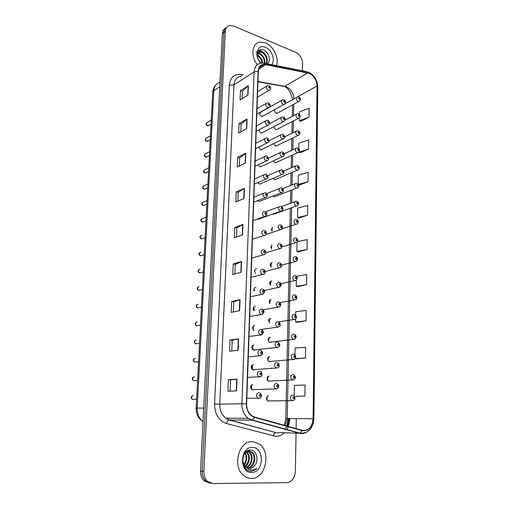 <?xml version="1.0" encoding="UTF-8"?>
<svg xmlns="http://www.w3.org/2000/svg" width="509" height="509" viewBox="0 0 509 509"><rect width="100%" height="100%" fill="white"/><g stroke="black" fill="none" stroke-linecap="round" stroke-linejoin="round"><path stroke-width="0.76" d="M259.285 129.642C259.145 131.201 259.755 132.315 261.117 132.976L262.854 132.397M258.661 147.126L260.557 149.799L262.288 149.201M258.184 164.776L259.991 166.831L261.715 166.233M257.815 182.629L259.418 184.093L261.136 183.482M257.573 200.699L258.941 201.602L260.538 200.972M256.606 268.873C255.194 268.816 254.475 269.649 254.462 271.38M255.989 287.496C254.252 287.585 253.59 288.705 254.004 290.855M255.365 306.38C253.266 306.736 252.731 308.136 253.756 310.585M254.729 325.518C252.165 326.46 251.904 328.14 253.959 330.557M254.086 344.924C251.522 345.891 251.249 347.59 253.259 350.02L253.915 350.224M253.437 364.603C250.886 365.577 250.581 367.288 252.515 369.738L253.259 369.973M252.776 384.556C250.243 385.536 249.906 387.266 251.764 389.729L253.813 389.639M261.811 111.916L260.793 111.885M260.373 112.126C259.374 113.749 259.806 115.168 261.664 116.376L263.401 115.81M274.128 126.512C274.116 127.969 274.72 128.993 275.948 129.579L277.602 129.057M273.664 143.614L275.496 146.077L277.138 145.549M273.314 160.895L275.038 162.791L276.673 162.25M273.059 178.373L274.574 179.722L276.196 179.174M272.926 196.06L274.236 196.9L275.713 196.315M272.989 213.945L273.67 214.251L275.216 213.691M272.29 262.816C270.947 262.739 270.26 263.522 270.222 265.176M271.787 281.057C270.152 281.108 269.503 282.164 269.846 284.219M271.278 299.54C269.318 299.82 268.777 301.143 269.649 303.504M270.763 318.278C268.415 318.997 268.078 320.581 269.764 323.03M270.241 337.27C267.74 338.243 267.505 339.917 269.535 342.283L270.094 342.455M269.713 356.523C267.225 357.503 266.964 359.189 268.917 361.575L269.566 361.778M269.172 376.036C266.703 377.029 266.411 378.728 268.294 381.133L270.203 381.025M268.631 395.83C266.175 396.829 265.857 398.541 267.67 400.965L269.573 400.92M274.796 109.518C274.319 111.134 274.854 112.387 276.4 113.284L278.054 112.775M258.254 219.296L280.542 211.197C277.933 208.855 277.965 207.188 280.631 206.177L280.682 206.183M254.704 350.128L255.289 349.778M253.864 369.928L254.564 369.566M270.909 342.353L271.412 342.042M270.215 361.721L270.813 361.396M265.583 42.972L260.112 42.126C252.012 42.762 250.288 56.022 257.363 64.605C250.288 56.022 252.012 42.762 260.112 42.126L265.583 42.972C273.537 46.052 279.371 58.319 276.387 65.591C279.371 58.319 273.537 46.052 265.583 42.972M252.598 441.615C238.899 440.202 231.754 466.759 243.856 475.648C246.152 477.493 248.666 478.415 251.401 478.415C265.736 479.033 271.513 451.795 259.113 443.893L252.598 441.615C238.899 440.202 231.754 466.759 243.856 475.648C246.152 477.493 248.666 478.415 251.401 478.415C265.736 479.033 271.513 451.795 259.113 443.893L252.598 441.615M309.224 73.315C314.047 75.854 316.655 80.085 317.056 86.015L313.099 418.748C312.221 427.076 308.607 430.932 302.257 430.309L254.602 417.03L251.732 415.624C248.322 412.901 246.623 408.988 246.642 403.885L258.292 71.534C258.655 67.182 260.646 64.821 264.26 64.446L309.224 73.315M309.224 73.08L265.902 64.325C261.244 63.79 258.629 66.17 258.069 71.445L246.381 403.866C246.56 410.852 249.283 415.344 254.551 417.342L302.212 430.608C308.721 431.244 312.424 427.299 313.321 418.761L317.253 86.097C316.846 80.021 314.168 75.682 309.224 73.08M225.449 28.262C223.591 29.274 222.579 31.062 222.395 33.639L200.559 471.092L202.188 471.289C202.079 475.425 203.301 478.714 205.859 481.17L210.987 483.308L205.859 481.17C203.301 478.714 202.079 475.425 202.188 471.289L223.852 32.531L202.188 471.289L203.835 471.493C203.727 475.635 204.949 478.944 207.513 481.399L213.004 483.55L286.853 482.647C291.931 481.889 294.768 478.142 295.366 471.404L296.047 433.14M226.906 27.142C225.048 28.154 224.03 29.948 223.852 32.531C224.03 29.948 225.048 28.154 226.906 27.142M295.71 396.326L304.885 396.066L305.044 385.078L294.406 385.345L294.208 395.938M296.384 358.807L305.451 357.967L305.61 347.265L295.099 348.029L294.972 354.926M297.046 322.261L305.998 320.867L306.151 310.445L295.774 311.673L295.71 315.065M297.689 286.643L306.539 284.728L306.685 274.58L296.429 276.304M300.673 121.371L309.027 117.216L309.154 108.258L299.483 111.827L299.438 114.41M300.106 152.821L308.549 149.073L308.689 139.892L298.904 143.118L298.802 148.723M299.521 185.047L308.066 181.719L308.206 172.309L298.306 175.172L298.147 183.959M298.929 218.068L307.57 215.192L307.71 205.541L297.701 208.028L297.523 217.566L299.012 218.1M298.312 251.923L307.061 249.518L307.207 239.618L297.631 241.59M296.123 428.597L296.302 418.595M302.461 70.789L302.588 63.485C302.263 58.331 299.96 54.603 295.684 52.293L233.816 26.093L229.794 25.545C227.084 26.169 225.589 28.122 225.309 31.412L203.835 471.493M239.644 310.713L231.181 312.399L231.633 301.487L240.07 299.623L239.644 310.713M238.11 350.217L229.559 351.267L230.023 340.05L238.556 338.816L238.11 350.217M236.539 390.867L227.886 391.243L228.369 379.708L236.99 379.135L236.539 390.867M243.989 198.555L235.794 201.946L236.214 191.88L244.384 188.343L243.989 198.555M245.363 163.154L237.251 167.047L237.658 157.243L245.745 153.209L245.363 163.154M246.7 128.675L238.67 133.053L239.071 123.496L247.069 118.991L246.7 128.675M247.998 95.094L240.057 99.923L240.445 90.608L248.367 85.652L247.998 95.094M241.132 272.296L232.759 274.58L233.205 263.961L241.546 261.511L241.132 272.296M242.577 234.923L234.299 237.773L234.732 227.44L242.984 224.431L242.577 234.923M234.732 227.44L236.793 227.917L242.984 224.431M233.205 263.961L235.298 264.375L241.546 261.511M240.445 90.608L242.392 91.321M242.087 98.682L242.392 91.276L248.367 85.652M239.071 123.496L241.043 124.158M240.725 131.933L241.05 124.12L247.069 118.991M237.658 157.243L239.663 157.847M239.325 166.049L239.663 157.815L245.745 153.209M236.214 191.88L238.244 192.421M237.894 201.074L238.25 192.389L244.384 188.343M228.369 379.708L230.558 379.899L236.99 379.135M230.023 340.05L232.18 340.317M231.748 351L232.18 340.311L238.556 338.816M231.633 301.487L233.758 301.824M233.345 311.966L233.765 301.812L240.07 299.623M307.061 249.518L296.893 251.491L297.059 242.316M296.893 251.491L298.401 251.955M307.57 215.192L297.523 217.566M308.066 181.719L298.478 184.385M298.637 184.684L299.604 185.079M308.549 149.073L298.917 152.14M298.815 152.236L300.183 152.859M309.027 117.216L299.324 120.69L299.375 117.961M299.324 120.69L300.749 121.409M306.539 284.728L296.244 286.274L296.359 280.084M296.244 286.274L297.771 286.669M305.998 320.867L295.583 321.962L295.64 318.92M295.583 321.962L297.135 322.28M305.451 357.967L295.182 358.571M295.137 358.622L296.473 358.82M304.885 396.066L295.799 396.333M236.418 237.041L236.793 227.892M234.903 273.995L235.298 264.356M230.1 391.147L230.558 379.892M200.559 471.092C200.444 475.209 201.666 478.492 204.211 480.935L209.333 483.066M258.737 55.666L257.299 54.266M257.185 54.997L257.77 55.239C260.57 56.83 262.186 59.426 262.625 63.033M257.719 53.171L260.137 53.655C263.516 55.691 265.113 58.847 264.928 63.11M257.535 53.553L259.545 54.049C262.739 55.945 264.356 58.929 264.394 63.014M261.047 63.141L259.38 61.296L261.104 63.135M257.166 55.277C257.35 53.038 258.368 51.797 260.22 51.555L262.517 52.052C266.799 54.985 268.173 58.847 266.64 63.644M257.287 53.311L259.622 51.956L261.919 52.452C265.978 55.137 267.429 58.84 266.264 63.574M258.069 58.974L259.577 61.564M257.191 55.64C259.864 57.142 261.467 59.61 262.008 63.059M263.675 64.497L264.05 64.586M267.378 63.797L267.378 63.797C271.316 61.131 268.79 52.363 264.025 50.232C257.21 46.484 254.462 57.358 260.932 63.154M271.672 64.649C275.706 60.476 271.831 49.691 265.437 47.318C257.268 43.411 253.501 56.035 260.869 63.161M262.669 64.719L263.242 65.101M263.63 64.828L263.147 64.592M258.68 50.601L262.09 51.867M257.535 52.427L257.98 52.573M258.108 52.618L259.775 53.496M258.916 50.397C260.729 50.525 262.479 51.454 264.171 53.184M255.792 52.013L256.542 52.001M256.765 52.02L258.273 52.376M258.317 52.389L261.912 54.896M257.236 54.578L259.685 56.607M254.716 465.398C259.323 460.123 256.396 450.128 250.797 450.045C240.802 448.951 239.981 470.615 250.453 471.156L250.956 471.169C253.17 471.13 255.13 470.182 256.841 468.331C254.761 469.712 252.559 470.182 250.243 469.737C248.277 469.304 246.63 468.165 245.293 466.32L246.146 467.128L249.563 468.369C251.592 468.312 253.31 467.326 254.716 465.398C253.138 467.332 251.293 468.305 249.187 468.325L248.831 468.312M245.293 466.32C243.487 464.348 242.634 461.822 242.748 458.749M244.772 453.271C246.057 451.763 247.495 451.019 249.086 451.031L252.057 452.145C257.153 455.752 254.595 467.644 247.858 468.076M245.542 467.071L243.27 464.393M246.7 451.279L248.926 451.019M245.204 452.775C247.546 456.808 247.215 460.855 244.212 464.921M244.008 464.564L245.573 461.339C246.471 458.221 246.229 455.498 244.848 453.175M244.066 452.138L244.543 452.717M246.611 451.68L246.693 451.744C250.695 454.645 250.18 463.508 245.402 466.441M246.261 451.897C249.881 456.586 249.493 461.326 245.103 466.117M247.228 450.929L247.654 451.031M247.985 451.146L249.359 451.941C253.889 455.199 252.502 465.576 246.604 467.459M247.641 451.235L248.691 451.897C253.081 455.059 251.942 465.067 246.299 467.243M249.009 451.031L251.376 452.094C256.326 455.612 254.093 467.128 247.539 467.956M252.407 447.456C239.955 446.469 238.95 473.065 251.592 472.454C264.006 472.931 264.705 447.112 252.407 447.456M256.841 468.331C254.818 470.31 252.623 471.245 250.25 471.124M317.056 86.015L297.479 96.831M293.884 98.911L293.884 98.816C293.54 93.102 291.002 89.05 286.262 86.67L257.942 81.459M289.945 418.538L289.411 418.716M287.006 426.058L288.635 418.646L289.417 418.532M289.939 418.748L288.45 426.459M288.336 426.746L286.796 429.761M284.41 432.733C281.833 435.201 278.932 436.41 275.693 436.347L226.613 423.577C218.762 420.714 214.753 414.192 214.575 404.012L229.317 85.13C230.253 77.368 234.204 73.843 241.183 74.549L243.347 74.944M302.212 430.608L300.087 433.172L299.508 433.261L279.988 432.58M287.598 426.224L289.417 418.627M265.348 63.39L305.801 71.457L307.799 72.641M288.189 418.519L286.847 426.014M286.732 426.3L286.141 427.694M246.381 403.866L241.902 403.758L254.086 71.934L258.069 71.445M254.551 417.342L252.413 420.046L251.853 420.148L248.195 418.347C243.97 414.95 241.87 410.089 241.902 403.758L219.767 404.171C219.697 410.229 221.714 414.88 225.824 418.137L229.394 419.861L275.522 432.516C274.376 433.006 273.619 434.158 273.25 435.984M241.291 76.286C236.882 76.821 234.433 79.697 233.943 84.92L254.086 71.934C254.545 66.533 257.013 63.593 261.492 63.11L263.967 63.116L265.902 64.325M305.877 432.567C303.822 433.611 301.697 433.84 299.508 433.261L251.853 420.148L228.91 419.944C227.797 420.479 227.033 421.687 226.613 423.577M313.099 418.85L312.761 421.834M313.321 418.761L313.913 418.824L317.769 86.95L317.253 86.097M225.309 31.412L222.395 33.639M229.317 85.13L233.943 84.92L219.767 404.171L214.575 404.012M241.183 74.549L241.673 76.038M285.212 425.556L287.216 418.513L291.612 207.742M313.099 418.748L285.829 418.544L290.315 208.213M291.714 202.798L291.981 189.908M292.09 184.913L292.351 172.316M292.459 167.264L292.713 154.952M292.821 149.837L293.069 137.824M293.178 132.645L293.419 120.919M293.534 115.67L293.769 104.237M307.83 72.889L284.397 86.517L257.936 81.79M265.933 64.586L258.617 69.294M281.757 85.722L284.397 86.517C288.387 88.21 291.123 92.574 292.605 99.611M293.229 99.268L293.884 98.816M288.183 418.729L287.216 418.678M242.322 235.012L242.729 224.545M243.735 198.656L244.129 188.476M245.109 163.274L245.497 153.362M246.451 128.809L246.827 119.163M247.756 95.24L248.118 85.843M240.872 272.366L241.291 261.607M239.383 310.764L239.809 299.699M237.849 350.249L238.288 338.867M236.271 390.874L236.723 379.154M219.958 82.439C216.249 83.431 214.194 86.193 213.786 90.723L219.742 86.797M196.143 408.193L197.231 408.123C197.11 413.925 199.032 418.404 202.996 421.567C198.3 418.474 196.016 414.014 196.143 408.193L212.749 92.18L213.786 90.723L197.231 408.123L203.708 408.053M272.239 227.148L272.143 230.488M271.742 244.931L271.66 247.998M271.24 262.956L271.163 265.736M270.731 281.216L270.661 283.704M270.215 299.731L270.152 301.913M269.694 318.488L269.643 320.365M269.159 337.505L269.121 339.058M268.625 356.784L268.593 358.005M268.078 376.323L268.052 377.214M267.53 396.136L267.511 396.683M299.686 101.119L298.128 101.463C295.875 99.497 295.716 97.951 297.657 96.825L298.465 96.844M299.247 97.862C298.414 98.059 298.408 98.561 299.216 99.376C300.043 99.179 300.055 98.676 299.247 97.862M284.836 104.09L283.201 104.466C280.873 102.455 280.726 100.877 282.756 99.739L283.545 99.758M284.289 102.341C285.148 102.144 285.161 101.628 284.327 100.801C283.468 100.998 283.456 101.514 284.289 102.341M211.286 120.086L207.5 122.37C205.948 123.273 206.05 124.412 207.812 125.787L209.231 125.297M269.974 89.877L268.256 90.278C265.895 88.267 265.73 86.683 267.753 85.506L268.637 85.525M269.337 88.108C270.222 87.917 270.234 87.402 269.382 86.555C268.498 86.746 268.485 87.262 269.337 88.108M299.349 117.973L297.81 118.33C295.513 116.319 295.379 114.754 297.409 113.641L298.109 113.66M298.929 114.716C298.096 114.926 298.083 115.441 298.898 116.249C299.731 116.033 299.744 115.524 298.929 114.716M299.012 135.057L297.479 135.413C295.137 133.358 295.029 131.78 297.161 130.679L297.746 130.698M298.605 131.793C297.765 132.022 297.759 132.537 298.579 133.339C299.419 133.11 299.426 132.595 298.605 131.793M298.662 152.363L297.148 152.725C294.762 150.619 294.686 149.029 296.906 147.941L297.383 147.966M298.28 149.092C297.434 149.341 297.428 149.869 298.255 150.664C299.101 150.41 299.107 149.888 298.28 149.092M298.312 169.904L296.811 170.273C294.38 168.116 294.329 166.507 296.658 165.444L297.008 165.463M297.956 166.621C297.103 166.895 297.091 167.429 297.924 168.218C298.777 167.945 298.789 167.41 297.956 166.621M284.391 121.276L282.775 121.657C280.402 119.602 280.274 118.005 282.406 116.879L283.087 116.905M283.869 119.545C284.735 119.322 284.747 118.801 283.907 117.98C283.042 118.203 283.029 118.724 283.869 119.545M283.946 138.69L282.342 139.084C279.918 136.978 279.823 135.369 282.056 134.255L282.616 134.281M283.443 136.978C284.315 136.736 284.327 136.208 283.481 135.394C282.61 135.636 282.597 136.164 283.443 136.978M283.488 156.346L281.897 156.747C279.428 154.583 279.365 152.961 281.706 151.873L282.145 151.892M283.004 154.647C283.882 154.386 283.901 153.852 283.049 153.044C282.164 153.304 282.151 153.839 283.004 154.647M297.95 187.681L296.467 188.056C293.998 185.842 293.973 184.213 296.403 183.176L296.632 183.189M297.619 184.392C296.76 184.684 296.753 185.225 297.593 186.008C298.446 185.715 298.459 185.174 297.619 184.392M297.58 205.7L296.123 206.075C293.61 203.81 293.617 202.168 296.143 201.15L296.251 201.163M297.281 202.404C296.416 202.716 296.41 203.263 297.25 204.039C298.115 203.721 298.128 203.18 297.281 202.404M297.205 223.973L295.735 224.335C293.222 222 293.267 220.346 295.869 219.373M296.938 220.658C296.066 220.995 296.06 221.542 296.906 222.318C297.778 221.981 297.79 221.428 296.938 220.658M283.023 174.243L281.452 174.651C278.938 172.43 278.907 170.789 281.356 169.726L281.662 169.745M282.565 172.557C283.449 172.277 283.462 171.737 282.61 170.935C281.719 171.215 281.706 171.756 282.565 172.557M282.552 192.389L281 192.796C278.442 190.519 278.436 188.864 280.993 187.827L281.172 187.84M282.12 190.716C283.01 190.411 283.023 189.863 282.164 189.068C281.267 189.373 281.254 189.921 282.12 190.716M282.069 210.79L280.548 211.197C283.456 210.293 283.736 208.677 281.394 206.355M281.668 209.123C282.565 208.798 282.584 208.245 281.712 207.456C280.809 207.78 280.796 208.334 281.668 209.123M296.823 242.494L295.29 242.825C292.847 240.471 292.917 238.804 295.513 237.824M296.594 239.16C295.716 239.523 295.704 240.083 296.562 240.846C297.441 240.49 297.447 239.924 296.594 239.16M296.429 261.276L294.838 261.575C292.465 259.189 292.573 257.509 295.156 256.53M296.238 257.923C295.354 258.305 295.347 258.877 296.206 259.628C297.091 259.246 297.103 258.68 296.238 257.923M270.839 266.843L270.234 264.604M296.028 280.319L294.387 280.586C292.083 278.175 292.217 276.476 294.794 275.49M295.882 276.947C294.991 277.354 294.985 277.933 295.85 278.678C296.741 278.277 296.753 277.698 295.882 276.947M270.222 284.13L269.757 282.648M294.323 299.979L293.922 299.858C291.695 297.421 291.861 295.71 294.425 294.724M295.519 296.238C294.622 296.671 294.616 297.256 295.487 297.994C296.384 297.568 296.397 296.982 295.519 296.238M269.859 303.459L269.293 300.972M295.195 319.219L293.458 319.404C291.307 316.948 291.504 315.224 294.049 314.225M295.156 315.803C294.253 316.254 294.24 316.852 295.118 317.584C296.022 317.126 296.034 316.534 295.156 315.803M269.35 322.642L268.828 319.569M281.579 229.444L279.988 229.826C277.443 227.434 277.513 225.748 280.204 224.774M281.21 227.79C282.113 227.44 282.132 226.874 281.254 226.091C280.344 226.441 280.332 227.008 281.21 227.79M281.076 248.36L279.416 248.71C276.947 246.292 277.055 244.594 279.734 243.614M280.745 246.719C281.662 246.343 281.674 245.771 280.79 244.994C279.874 245.37 279.861 245.942 280.745 246.719M255.416 273.352L254.576 270.222M280.561 267.549L278.843 267.861C276.451 265.418 276.591 263.7 279.256 262.727M280.274 265.908C281.197 265.513 281.21 264.934 280.319 264.165C279.396 264.559 279.384 265.144 280.274 265.908M254.685 290.696L254.023 288.698M280.039 287.012L278.258 287.286C275.948 284.811 276.12 283.087 278.773 282.107M279.797 285.377C280.726 284.957 280.739 284.366 279.842 283.608C278.913 284.028 278.9 284.614 279.797 285.377M279.505 306.762L277.666 306.984C275.439 304.49 275.643 302.747 278.283 301.761M279.314 305.12C280.249 304.675 280.262 304.077 279.358 303.326C278.423 303.771 278.41 304.369 279.314 305.12M294.768 339.089L292.993 339.223C290.906 336.748 291.135 335.011 293.674 334.006M294.781 335.647C293.871 336.125 293.858 336.729 294.749 337.448C295.659 336.971 295.672 336.366 294.781 335.647M268.809 341.711L268.364 338.44M294.323 359.246L292.516 359.329C290.512 356.834 290.766 355.078 293.286 354.067M294.406 355.772C293.483 356.281 293.477 356.885 294.367 357.604C295.284 357.095 295.296 356.485 294.406 355.772M268.249 361.021L267.899 357.592M293.878 379.689L292.045 379.727C290.105 377.214 290.391 375.445 292.898 374.414M294.024 376.189C293.095 376.724 293.082 377.341 293.986 378.047C294.908 377.513 294.921 376.895 294.024 376.189M267.664 380.586L267.429 377.016M293.413 400.437L291.562 400.424C289.697 397.892 290.009 396.104 292.503 395.06M293.629 396.905C292.7 397.465 292.688 398.095 293.598 398.789C294.526 398.229 294.539 397.599 293.629 396.905M267.066 400.411L266.945 396.734M253.514 330.258L252.909 326.466M278.957 326.791L277.074 326.969C274.924 324.449 275.159 322.693 277.787 321.701M278.824 325.149C279.759 324.678 279.778 324.074 278.868 323.33C277.927 323.8 277.908 324.411 278.824 325.149M252.833 349.728L252.349 345.77M278.398 347.113L276.476 347.24C274.402 344.701 274.669 342.926 277.278 341.927M278.321 345.471C279.269 344.975 279.288 344.358 278.366 343.626C277.418 344.122 277.405 344.739 278.321 345.471M252.133 369.458L251.783 365.36M277.819 367.74L275.872 367.803C273.874 365.246 274.179 363.464 276.769 362.453M277.819 366.092C278.773 365.564 278.786 364.94 277.863 364.215C276.909 364.743 276.89 365.367 277.819 366.092M251.408 389.455L251.204 385.237M277.233 388.666L275.261 388.679C273.346 386.102 273.67 384.301 276.247 383.277M277.303 387.012C278.264 386.458 278.283 385.822 277.348 385.109C276.387 385.663 276.368 386.299 277.303 387.012M210.459 135.782L206.73 137.914C205.095 138.804 205.178 139.956 206.972 141.368L208.391 140.866M269.433 107.164L267.721 107.577C265.31 105.522 265.17 103.912 267.301 102.754L268.071 102.78M268.809 105.42C269.7 105.21 269.719 104.689 268.854 103.849C267.963 104.052 267.95 104.58 268.809 105.42M209.625 151.657L205.948 153.642C204.236 154.513 204.294 155.678 206.126 157.135L207.545 156.619M268.879 124.692L267.18 125.119C264.718 123.006 264.61 121.384 266.85 120.245L267.499 120.27M268.275 122.968C269.172 122.739 269.185 122.205 268.319 121.371C267.422 121.6 267.403 122.128 268.275 122.968M208.779 167.728L205.165 169.567C203.365 170.42 203.396 171.597 205.267 173.092L206.679 172.564M268.313 142.463L266.627 142.895C264.12 140.732 264.044 139.091 266.392 137.971L266.92 138.003M267.728 140.751C268.637 140.503 268.65 139.962 267.779 139.135C266.875 139.383 266.856 139.924 267.728 140.751M207.927 183.997L204.37 185.683C202.487 186.517 202.493 187.706 204.395 189.24L205.808 188.712M267.74 160.481L266.073 160.92C263.516 158.693 263.465 157.039 265.933 155.951L266.328 155.97M267.18 158.789C268.09 158.515 268.109 157.968 267.231 157.147C266.315 157.421 266.302 157.962 267.18 158.789M207.061 200.463L203.568 202.003C201.602 202.817 201.583 204.007 203.517 205.591L204.917 205.063M267.161 178.754L265.507 179.193C262.899 176.909 262.886 175.236 265.469 174.173L265.73 174.193M266.621 177.068C267.543 176.776 267.556 176.222 266.671 175.408C265.749 175.7 265.736 176.254 266.621 177.068M206.183 217.133L202.76 218.526C200.705 219.309 200.661 220.518 202.627 222.14L204.02 221.619M266.563 197.282L264.934 197.721C262.281 195.373 262.3 193.687 265.004 192.656L265.119 192.669M266.054 195.609C266.983 195.291 266.996 194.731 266.105 193.923C265.176 194.241 265.164 194.801 266.054 195.609M201.92 235.253C199.802 236.004 199.725 237.213 201.698 238.893L203.104 238.377M265.959 216.071L264.311 216.497C261.651 214.079 261.721 212.374 264.508 211.4M265.482 214.41C266.417 214.073 266.43 213.5 265.533 212.705C264.597 213.042 264.585 213.608 265.482 214.41M201.01 252.178C198.904 252.916 198.803 254.137 200.705 255.842L202.168 255.359M265.342 235.126L263.611 235.527C261.041 233.071 261.149 231.36 263.923 230.38M264.896 233.478C265.838 233.116 265.857 232.537 264.954 231.748C264.012 232.104 263.993 232.683 264.896 233.478M200.094 269.312C197.995 270.044 197.867 271.272 199.7 273.002L201.22 272.557M264.712 254.462L262.911 254.824C260.423 252.337 260.563 250.613 263.331 249.639M264.311 252.82C265.259 252.432 265.272 251.847 264.362 251.058C263.414 251.446 263.395 252.031 264.311 252.82M199.159 286.662C197.078 287.388 196.919 288.628 198.688 290.378L200.253 289.971M264.069 274.077L262.199 274.396C259.8 271.882 259.978 270.139 262.727 269.166M263.713 272.436C264.667 272.022 264.686 271.431 263.764 270.654C262.809 271.062 262.79 271.66 263.713 272.436M198.217 304.236C196.143 304.961 195.959 306.208 197.664 307.977L199.273 307.621M263.414 293.979L261.48 294.253C259.17 291.714 259.38 289.958 262.11 288.978M263.102 292.338C264.063 291.905 264.082 291.301 263.159 290.531C262.192 290.97 262.173 291.568 263.102 292.338M197.257 322.032C195.202 322.751 194.992 324.01 196.627 325.798L198.268 325.493M262.739 314.174L260.748 314.397C258.527 311.832 258.776 310.064 261.492 309.084M262.485 312.532C263.458 312.068 263.477 311.457 262.542 310.7C261.569 311.164 261.55 311.775 262.485 312.532M196.289 340.063C194.247 340.782 194.012 342.042 195.577 343.849L197.244 343.6M262.059 334.668L260.016 334.833C257.878 332.25 258.158 330.462 260.863 329.476M261.861 333.026C262.841 332.536 262.86 331.913 261.919 331.162C260.939 331.652 260.92 332.275 261.861 333.026M195.303 358.323C193.28 359.042 193.019 360.315 194.521 362.134L196.207 361.95M261.352 355.467L259.278 355.575C257.223 352.972 257.541 351.172 260.22 350.173M261.225 353.819C262.211 353.303 262.23 352.673 261.282 351.929C260.296 352.451 260.277 353.081 261.225 353.819M194.311 376.825C192.307 377.544 192.02 378.823 193.452 380.662L195.138 380.541M260.64 376.577L258.527 376.628C256.561 374 256.905 372.187 259.571 371.182M260.583 374.923C261.575 374.376 261.594 373.74 260.64 373.008C259.647 373.555 259.622 374.191 260.583 374.923M193.305 395.569C191.314 396.295 191.002 397.58 192.377 399.425L194.056 399.38M259.908 398.013L258.731 398.331L257.77 397.993C255.887 395.353 256.269 393.521 258.909 392.503M259.927 396.352C260.932 395.773 260.952 395.124 259.984 394.405C258.986 394.978 258.96 395.627 259.927 396.352M286.872 426.338L285.027 429.278M280.446 432.599L277.22 432.936L228.91 419.944L225.824 418.137L248.195 418.347L252.413 420.046L300.087 433.172C308.339 433.49 312.946 428.705 313.913 418.824M307.818 71.909L307.201 71.724M308.899 72.329C314.498 75.459 317.451 80.333 317.769 86.95M207.513 481.399L204.211 480.935M264.26 64.446L259.24 67.691M290.416 203.276L290.696 190.417M290.798 185.429L291.065 172.856M291.173 167.817L291.441 155.531M291.549 150.429L291.803 138.442M291.911 133.269L292.16 121.568M292.274 116.326L292.516 104.918M284.232 425.282L285.829 418.544M212.749 92.18C212.921 89.393 213.914 87.033 215.727 85.111M285.18 103.715L296.537 97.442M276.928 113.38L298.668 101.577C300.94 100.146 301.054 98.631 299.025 97.041M262.199 116.472L283.742 104.574C286.045 103.772 286.287 100.928 284.111 99.949M260.067 112.483L268.669 107.647M269.331 107.278L281.547 100.413M211.07 124.202L207.659 125.857C205.891 125.004 205.56 123.973 206.673 122.777M257.395 97.213L268.879 90.398C271.144 89.361 271.246 87.802 269.185 85.716M257.586 91.639L266.531 86.237M285.129 120.06L296.219 114.264M276.406 129.668L298.274 118.425C300.647 117.083 300.787 115.562 298.694 113.857M284.766 136.794L295.894 131.303M275.878 146.159L297.867 135.502C300.119 134.885 300.749 132.098 298.357 130.896M284.251 153.813L295.57 148.564M275.337 162.855L297.453 152.795C299.693 152.229 300.59 149.512 298.019 148.157M283.589 171.107L295.245 166.055M274.79 179.766L297.033 170.324C299.26 169.79 300.437 167.226 297.67 165.648M261.569 133.065L283.233 121.759C285.504 121.059 286.058 118.266 283.672 117.095M269.535 123.725L281.121 117.566M260.926 149.869L282.718 139.167C285.205 138.403 285.377 136.838 283.233 134.471M269.127 140.732L280.694 134.942M260.277 166.895L282.19 156.81C284.76 155.754 284.957 154.176 282.781 152.083M268.523 158.057L280.262 152.547M259.622 51.956L260.22 51.555M248.691 451.897L249.359 451.941M251.376 452.094L252.057 452.145M282.769 188.661L294.921 183.774M274.236 196.9L296.607 188.088C299.407 187.592 299.648 184.334 297.32 183.374M281.706 206.514L294.596 201.729M273.67 214.251L296.174 206.088C299.018 205.687 299.419 202.391 296.963 201.341M282.202 228.815L295.793 224.335C298.586 223.998 299.203 220.664 296.594 219.544M271.233 228.834L272.003 231.118M259.615 184.137L281.649 174.695C284.34 173.626 284.563 172.036 282.33 169.93M267.759 175.675L279.823 170.394M258.941 201.602L281.102 192.822C283.895 191.817 284.149 190.22 281.865 188.018M266.818 193.573L279.39 188.476M265.622 211.769L278.951 206.807M282.107 246.77L295.474 242.844C298.427 242.246 298.681 240.63 296.225 238.002M271.577 249.035L270.769 246.381M281.655 265.087L295.156 261.607C297.682 261.346 298.707 257.955 295.85 256.714M271.125 267.161L270.311 264.196M280.962 283.71L294.826 280.631C297.18 280.484 298.465 277.004 295.462 275.681M270.642 285.511L269.865 282.279M279.982 302.639L294.495 299.922C296.327 299.82 298.49 297.536 295.074 294.908M261.034 329.476L277.882 327.077C281.235 326.625 280.777 323.304 278.385 321.885L294.164 319.487C295.793 319.474 298.236 317.101 294.673 314.409M280.911 224.946C283.348 227.167 283.08 228.796 280.109 229.833L265.984 234.452M280.427 243.798C282.87 246.019 282.622 247.667 279.676 248.736L265.755 252.763M279.931 262.911C282.38 265.132 282.151 266.799 279.237 267.906L265.151 271.456M279.422 282.291C282.043 283.958 281.833 285.644 278.792 287.35L264.266 290.467M254.455 310.445L253.641 307.156M278.907 301.952C281.165 303.453 281.878 306.443 278.34 307.067L263.032 309.796M269.535 342.283L293.82 339.331C295.099 339.866 298.013 335.959 294.266 334.19M268.917 361.575L293.47 359.456C294.514 360.098 297.727 356.185 293.922 354.27M268.294 381.133L293.12 379.879L294.946 378.785C295.914 377.926 295.468 376.545 293.617 374.649M267.906 380.847L267.632 376.73M267.67 400.965L292.758 400.596C295.035 400.354 296.187 397.389 293.305 395.328M253.107 349.931L252.559 345.509M277.92 342.137C280.402 343.575 280.561 347.055 277.411 347.373L253.259 350.02M252.4 369.668C252.617 367.689 252.489 366.175 252.006 365.112M277.5 362.694C280.026 364.291 279.848 367.727 276.934 367.962L252.515 369.738M251.675 389.671C251.98 387.705 251.904 386.153 251.44 385.001M277.068 383.551C279.67 385.637 279.466 387.406 276.451 388.863L251.764 389.729M210.249 139.816L206.839 141.419C205.267 140.974 204.93 139.937 205.846 138.321M256.797 114.131L268.262 107.685C270.661 106.737 270.782 105.166 268.644 102.971M256.994 108.659L265.997 103.499M209.415 155.62L206.018 157.179C204.357 156.638 204.02 155.595 205.006 154.049M256.199 131.277L267.632 125.214C270.145 124.323 270.298 122.745 268.09 120.461M256.39 125.901L265.456 120.996M208.575 171.622L205.178 173.124C203.466 172.551 203.129 171.501 204.16 169.968M255.588 148.653L266.99 142.972C269.617 142.196 269.802 140.599 267.537 138.187M255.772 143.373L264.915 138.728M207.723 187.815L204.338 189.265C202.531 188.578 202.188 187.516 203.307 186.078M254.971 166.271L266.334 160.978C269.076 160.303 269.286 158.7 266.971 156.155M255.155 161.073L264.362 156.696M206.864 204.217L203.479 205.604C201.615 204.853 201.265 203.778 202.442 202.385M254.347 184.131L265.666 179.232C268.51 178.137 268.752 176.521 266.398 174.371M254.525 179.015L263.808 174.911M205.992 220.83L202.614 222.147C200.667 221.294 200.317 220.212 201.57 218.889M253.711 202.238L264.992 197.734C267.957 196.722 268.23 195.093 265.813 192.841M253.889 197.199L263.255 193.369M265.214 211.566C267.664 213.945 267.378 215.593 264.368 216.503L253.068 220.601M200.692 235.603C199.388 236.882 199.725 237.977 201.698 238.893L205.108 237.646M264.616 230.558C267.575 231.767 266.277 235.871 263.821 235.546L252.413 239.224M199.802 252.521C198.192 253.946 199.114 254.952 200.705 255.842L204.211 254.685M263.999 249.817C265.8 250.752 267.384 253.851 263.261 254.863L251.751 258.108M198.904 269.649C197.581 270.985 197.848 272.105 199.7 273.002L203.307 271.94M263.376 269.35C265.284 270.234 266.691 273.568 262.689 274.459L251.077 277.271M198.001 286.993C196.639 288.221 196.868 289.347 198.688 290.378L202.385 289.417M262.739 289.169C265.463 290.938 265.259 292.662 262.116 294.336L250.396 296.709M197.085 304.554C195.704 305.731 195.895 306.876 197.664 307.977L201.456 307.131M262.097 309.268C264.833 311.075 264.642 312.825 261.531 314.505L249.703 316.433M196.162 322.343C194.75 323.469 194.902 324.621 196.627 325.798L200.514 325.079M261.505 329.686C264.158 331.556 263.967 333.319 260.932 334.973L249.003 336.449M195.233 340.356C193.795 341.463 193.91 342.627 195.577 343.849L199.56 343.263M260.958 350.421C263.509 352.4 263.299 354.169 260.328 355.74L248.29 356.758M194.292 358.603C192.822 359.653 192.898 360.83 194.521 362.134L198.586 361.689M260.404 371.468C262.962 373.237 262.529 376.673 259.717 376.825L247.571 377.379M193.344 377.086C191.848 378.136 191.88 379.326 193.452 380.662L197.607 380.369M259.838 392.827C262.389 394.564 261.709 398.184 259.094 398.223L246.833 398.305M192.389 395.811C190.862 396.835 190.856 398.044 192.377 399.425L196.614 399.304"/></g></svg>
